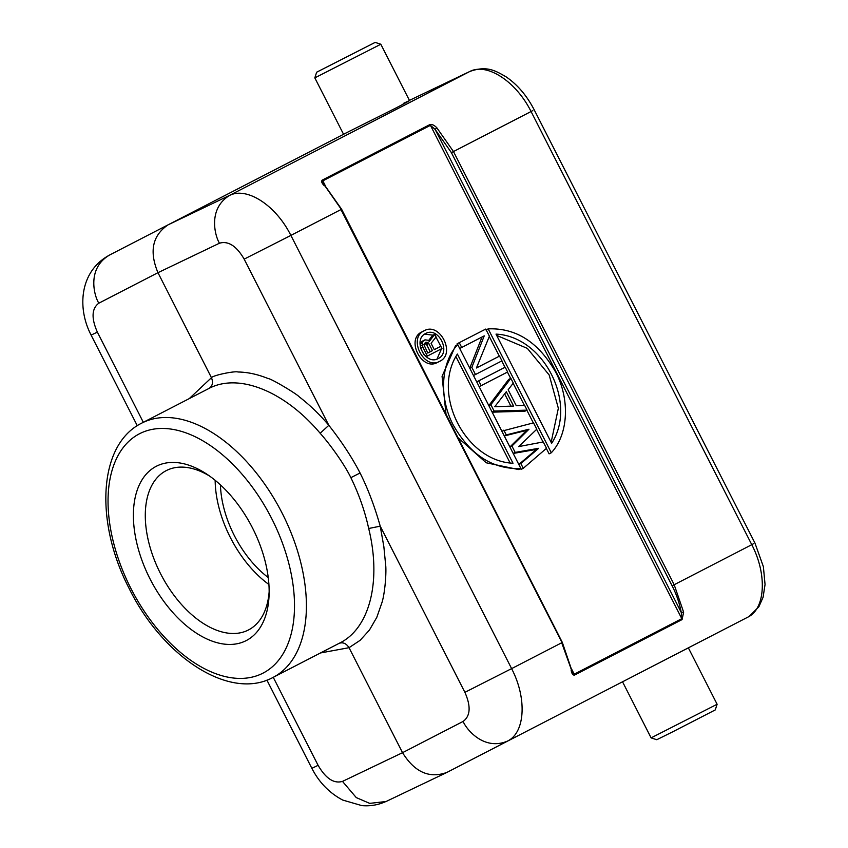 <?xml version="1.0" encoding="UTF-8"?>
<svg xmlns="http://www.w3.org/2000/svg" width="848" height="848" viewBox="0 0 848 848"><rect width="100%" height="100%" fill="white"/><g stroke="black" fill="none" stroke-linecap="round" stroke-linejoin="round"><path stroke-width="1.27" d="M316.654 72.207L375.155 42.4L316.654 72.207L314.82 77.868L380.816 44.244L409.542 100.605M314.82 77.868L343.535 134.238L395.984 107.972C410.994 100.085 413.4 98.601 403.213 103.509M350.86 477.668L360.061 472.983C367.884 488.586 374.615 506.32 380.233 526.184L383.868 546.727L385.808 566.602C386.306 575.548 384.748 593.473 382.045 602.303L376.798 617.344L369.41 630.096L360.124 640.325L349.037 647.681C346.313 643.452 343.005 642 339.126 643.325C369.558 628.951 381.727 581.431 368.689 528.495C364.905 511.217 358.969 494.267 350.86 477.668C344.67 464.725 330.36 444.659 320.152 433.254L328.844 425.304C319.558 414.375 309.711 404.909 299.291 396.885C297.012 394.044 271.137 378.537 268.085 378.537C257.675 374.318 247.627 372.134 237.938 371.996C235.32 370.799 213.23 375.145 211.459 377.689L157.961 272.685C149.068 251.411 152.449 235.458 168.105 224.826L349.747 131.101M219.473 243.217C215.021 236.179 207.569 208.799 229.628 195.411C246.98 186.549 276.024 205.449 290.864 235.415L244.182 259.128C236.475 245.941 228.25 240.641 219.462 243.217L157.961 272.685L98.824 303.192C91.69 308.524 91.202 318.159 97.361 332.109L143.323 422.315M320.152 433.254C284.896 391.394 239.03 372.749 209.223 388.31C212.572 385.914 213.314 382.363 211.459 377.689L189.263 398.602M209.223 388.31L141.733 423.131C98.061 444.575 94.806 522.082 128.885 587.95C162.169 656.225 229.183 701.264 272.971 677.467A143.1 83.496 -117.3 0 0 282.723 514.312A143.1 83.496 -117.3 0 0 282.119 513.135A143.1 83.496 -117.3 0 0 141.733 423.131M360.061 472.983C352.015 457.443 341.606 441.554 328.833 425.304L244.171 259.138M651.105 737.877L656.765 739.721L672.856 731.75L715.267 709.914L717.111 704.253L651.105 737.877L622.538 681.803M683.128 650.533L688.375 647.893L717.111 704.243M682.174 651.02L674.658 654.9M674.107 655.197L629.725 678.093M511.598 668.627L464.905 692.339C471.043 706.31 470.449 716.009 463.125 721.436C466.22 729.163 483.964 751.243 507.634 741.025C525.177 732.545 527.117 698.243 511.598 668.627M320.459 652.96L349.037 647.692L402.535 752.685C414.704 772.274 429.544 778.824 447.066 772.337L446.398 772.666M342.518 781.432L356.277 797.597L369.707 803.374L385.872 801.54C378.187 804.985 370.163 806.342 361.799 805.6L342.719 800.067C329.384 792.986 319.102 782.407 311.863 768.341L318.106 765.32C325.77 778.517 333.9 783.881 342.486 781.4L402.535 752.685L463.125 721.436M447.066 772.337L747.788 617.174C765.437 608.928 767.292 574.446 751.784 544.692L674.181 584.728L683.626 612.192L682.078 619.581L681.803 618.68L574.213 674.192A1.685 0.975 62.7 0 1 574.488 675.093L682.078 619.581M436.762 127.698C434.155 125.112 431.865 124.073 429.872 124.592A1.685 0.975 62.7 0 1 430.445 125.345L435.119 129.384L436.762 127.698L453.468 151.548L531.071 111.523C516.125 81.493 486.975 62.413 469.76 71.508L409.425 100.382L469.909 71.433M459.277 342.709L461.715 347.479L484.24 335.861L471.838 367.354L475.484 374.509L501.952 360.845L499.525 356.086L476.428 367.99L489.402 336.211L485.756 329.056L457.083 343.8L457.528 344.68M469.75 368.17L482.024 337.006M469.834 368.35L471.838 367.354M459.711 348.475L461.715 347.479M457.083 343.8L485.756 329.056M476.449 367.937L499.525 356.086M473.481 375.505L475.484 374.509M478.717 380.869L505.196 367.205L507.623 371.975L481.155 385.639L478.717 380.869L476.724 381.865L505.196 367.205M479.152 386.635L481.155 385.639M510.888 406.139L504.645 393.885M513.602 406.044L494.744 406.733L506.309 391.734L513.602 406.044M516.252 405.673L508.153 389.773L513.294 383.105L510.867 378.335L490.875 404.708L494.108 411.068L527.064 410.135L524.636 405.365L516.252 405.673M492.158 412.16L524.87 411.227L527.064 410.135M492.116 412.064L494.108 411.068M488.872 405.704L490.875 404.708M510.867 378.335L508.662 379.427L488.819 405.609M503.829 430.148L506.267 434.918L528.972 429.226L511.938 446.048L515.171 452.408L538.692 448.306L520.842 463.538L523.269 468.308L546.504 448.285L543.261 441.935L518.626 446.61L536.784 429.215L533.54 422.855L501.836 431.144M518.817 464.481L536.487 449.398L538.692 448.306M518.838 464.534L520.842 463.538M513.167 453.404L515.171 452.408M536.487 449.398L513.199 453.457M509.934 447.044L511.938 446.048M509.902 446.981L526.767 430.318L528.972 429.226M504.263 435.914L506.267 434.918M526.767 430.318L504.284 435.957M520.651 468.573L521.075 469.4L523.269 468.308M496.684 335.426L527.361 348.39L549.207 375.039L558.344 408.27L551.391 441.14M551.645 443.303L496.016 334.123C543.61 336.158 577.785 403.235 551.645 443.303M551.295 452.768C568.361 434.621 570.132 399.673 555.853 372.452C538.671 342.295 516.114 327.773 488.172 328.876L551.295 452.768L549.101 453.86L546.335 448.433M485.978 329.978L488.172 328.886M543.038 441.978L536.614 429.374M533.328 422.908L526.862 410.231M524.393 405.376L513.146 383.296M510.666 378.441L507.433 372.081M504.995 367.311L501.762 360.951M499.324 356.181L489.285 336.476M510.146 463.019L455.874 356.52M457.379 354.051L513.008 463.241C465.425 461.206 431.24 394.119 457.379 354.051M457.729 344.585C440.663 362.743 438.893 397.691 453.171 424.901C470.354 455.069 492.911 469.591 520.852 468.478L457.729 344.585L455.524 345.677L442.073 376.342L446.006 414.142M520.852 468.478L518.658 469.569L486.233 462.785L458.015 437.695M427.763 353.001L430.243 351.719L426.629 344.627L424.424 343.27M427.784 353.033L423.905 344.659L425.823 342.253L427.954 342.571L428.834 343.525L432.448 350.627L427.784 353.033M432.448 350.627L430.243 351.719M428.834 343.525L426.629 344.627M427.954 342.571L425.749 343.663M426.947 342.147L424.753 343.239M429.311 341.394L427.933 340.218L424.996 339.847L423.004 341.341L422.336 343.111L422.802 347.108L427.371 356.075L441.978 348.539L440.843 346.291L434.314 349.662L431.081 343.313L436.084 336.963L434.748 334.345L429.311 341.394M423.746 354.369L420.608 348.199L422.802 347.108M426.109 356.701L427.371 356.075M420.163 346.079L422.166 345.083M420.608 348.199L420.428 347.627M420.067 344.966L420.142 344.203L422.336 343.111M420.142 344.203L420.809 342.444L423.004 341.341M420.809 342.444L423.746 340.493M421.551 341.585L424.996 339.847M428.494 340.695L432.554 335.437L434.748 334.345M440.843 346.291L434.293 349.63M424.594 334.144L433.084 335.172M435.978 337.101L441.437 347.468M441.511 348.772L436.985 359.086M425.548 333.561C438.448 326.13 451.486 352.365 438.278 358.534C425.378 365.976 412.34 339.741 425.548 333.561M424.138 330.784C407.623 338.129 424.117 370.523 439.688 361.312C456.203 353.966 439.72 321.572 424.138 330.784L424.297 330.709M424.286 330.709L421.944 331.886C405.408 339.232 421.922 371.615 437.494 362.403L439.688 361.312M325.155 186.242L341.331 209.371M571.213 669.189L561.705 642.773L511.62 668.616L290.885 235.394L340.97 209.562L562.044 642.572M571.117 670.111C571.743 673.63 572.866 675.294 574.488 675.093M572.57 672.549L574.213 674.202L571.563 668.998M323.629 183.931L322.834 180.847L325.505 186.094M430.434 125.345L322.834 180.847A1.685 0.975 -117.3 0 0 322.272 180.094C321.095 181.377 321.795 183.274 324.36 185.807M430.445 125.345L681.803 618.68L681.283 612.51L683.626 612.192M451.38 152.608L435.119 129.384L681.283 612.51C678.962 600.363 674.817 591.014 672.104 585.788L451.38 152.608L453.468 151.548L674.181 584.728L672.093 585.788M98.834 303.181C94.255 296.153 86.676 268.869 108.989 255.386L108.565 255.608C79.415 271.975 77.179 308.545 91.128 335.098L97.329 332.13M150.032 578.908A98.071 57.219 62.7 0 1 140.641 482.247A98.071 57.219 62.7 0 1 206.53 473.968A98.071 57.219 62.7 0 1 269.081 595.201A98.071 57.219 62.7 0 1 223.596 644.024A98.071 57.219 62.7 0 1 150.032 578.908M130.899 588.417L130.327 587.304A134.684 78.588 -117.3 0 1 140.461 433.275A134.684 78.588 -117.3 0 1 271.646 518.457L272.219 519.57A134.684 78.588 -117.3 0 1 262.085 673.598A134.684 78.588 -117.3 0 1 130.899 588.417M209.403 475.929A89.644 52.311 -117.3 0 0 166.24 470.629A89.644 52.311 -117.3 0 0 160.505 573.587A89.644 52.311 -117.3 0 0 248.453 629.969A89.644 52.311 -117.3 0 0 269.155 591.724M268.922 584.495A89.644 52.311 62.7 0 1 230.37 537.537A89.644 52.311 62.7 0 1 215.159 480.307M220.438 484.886A82.076 47.891 -117.3 0 0 268.244 577.541M318.095 765.32L273.257 677.319M368.679 528.495L380.243 526.173L464.895 692.339M753.501 543.716L751.773 544.692M751.784 544.692L531.071 111.523L532.798 110.547M429.872 124.592L322.272 180.094M108.968 255.333L168.105 224.826L229.607 195.369L469.76 71.508M375.155 42.4L380.816 44.234M446.387 772.676L386.338 801.381M469.951 71.423C486.953 65.413 495.285 70.681 505.98 76.765C517.418 84.577 526.831 95.601 534.219 109.858L754.932 543.027L763.38 566.687L765.055 584.495L763.073 597.31L758.875 606.755L749.303 616.305M572.538 672.485L562.33 642.434L341.606 209.233L323.258 183.242M311.863 768.341L266.919 680.138M137.281 425.707L91.118 335.108M339.804 642.985L272.971 677.467"/></g></svg>
